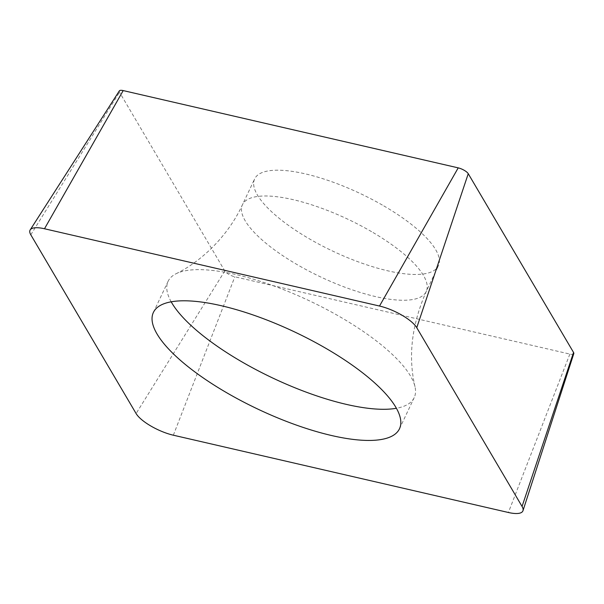 <?xml version="1.0" encoding="UTF-8"?>
<svg xmlns="http://www.w3.org/2000/svg" width="604" height="604" viewBox="0 0 604 604"><rect width="100%" height="100%" fill="white"/><g stroke="black" fill="none" stroke-linecap="round" stroke-linejoin="round"><path stroke-width="0.45" stroke-dasharray="3.02 2.27" d="M119.343 90.887A7.822 2.454 -154.7 0 0 119.509 92.216L224.809 270.962A7.822 2.454 -154.7 0 0 234.843 276.798L569.866 354.08A7.822 2.454 -154.7 0 0 573.8 353.597M383.774 205.881A101.623 31.906 25.3 0 1 438.406 265.76A101.623 31.906 25.3 0 1 309.278 238.784A101.623 31.906 25.3 0 1 254.654 178.897A101.623 31.906 25.3 0 1 383.774 205.881M171.189 301.819A136.104 42.733 25.3 0 1 168.108 281.305A136.104 42.733 25.3 0 1 176.058 273.74A136.104 42.733 25.3 0 1 341.041 317.432A136.104 42.733 25.3 0 1 415.001 386.688A136.104 42.733 25.3 0 1 414.208 397.628A136.104 42.733 25.3 0 1 396.398 408.274M30.804 234.797L119.509 92.216M224.809 270.962L136.104 413.551M173.356 435.205L234.843 276.798M569.866 354.08L508.379 512.486M371.588 231.672A101.623 31.906 -154.7 0 0 242.461 204.688A101.623 31.906 -154.7 0 0 297.093 264.575A101.623 31.906 -154.7 0 0 426.213 291.551A101.623 31.906 -154.7 0 0 371.588 231.672M176.058 273.74C202.551 260.837 228.78 234.729 242.461 204.688L254.654 178.897M415.001 386.688C407.942 356.466 411.679 324.748 426.213 291.551L438.406 265.76M153.386 312.457L168.108 281.305M399.478 428.787L414.208 397.628"/><path stroke-width="0.91" d="M30.804 234.797A29.037 9.12 25.3 0 1 30.2 229.875A29.037 9.12 25.3 0 1 44.485 228.757L379.508 306.039A29.037 9.12 25.3 0 1 416.76 327.693L522.06 506.439A29.037 9.12 25.3 0 1 522.981 510.697A29.037 9.12 25.3 0 1 508.379 512.486L173.356 435.205A29.037 9.12 25.3 0 1 136.104 413.551L30.804 234.797A29.037 9.12 25.3 0 1 44.485 228.757L379.508 306.039A29.037 9.12 25.3 0 1 416.76 327.693L522.06 506.439A29.037 9.12 25.3 0 1 508.379 512.486L173.356 435.205A29.037 9.12 25.3 0 1 136.104 413.551L30.804 234.797M226.545 392.653A136.104 42.733 -154.7 0 0 399.478 428.787A136.104 42.733 -154.7 0 0 326.319 348.584A136.104 42.733 -154.7 0 0 153.386 312.457A136.104 42.733 -154.7 0 0 226.545 392.653M522.981 510.697L573.8 353.597A7.822 2.454 -154.7 0 0 573.551 352.449L468.251 173.703A7.822 2.454 -154.7 0 0 458.217 167.867L123.193 90.585A7.822 2.454 -154.7 0 0 119.343 90.887L30.2 229.875M396.398 408.274A136.104 42.733 25.3 0 1 241.275 361.502A136.104 42.733 25.3 0 1 171.189 301.819M123.193 90.585L44.485 228.757M379.508 306.039L458.217 167.867M468.251 173.703L416.76 327.693M522.06 506.439L573.551 352.449"/></g></svg>
